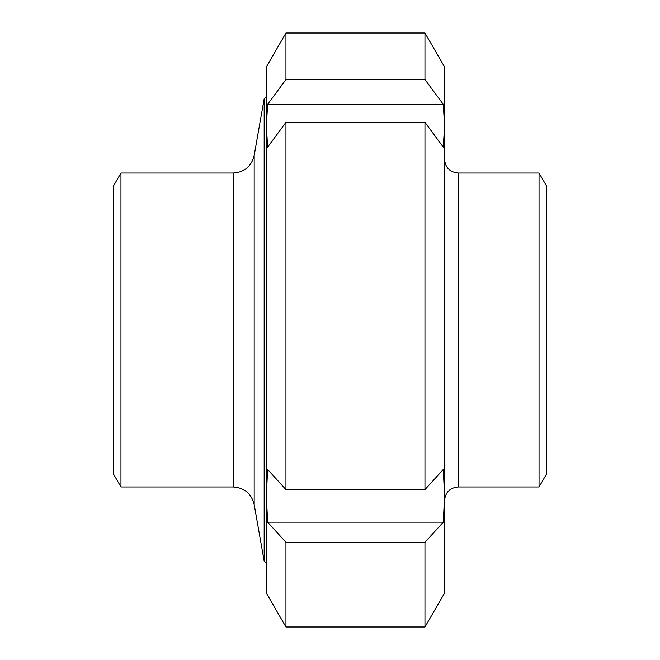 <?xml version="1.0" encoding="UTF-8"?>
<svg xmlns="http://www.w3.org/2000/svg" width="660" height="660" viewBox="0 0 660 660"><rect width="100%" height="100%" fill="white"/><g stroke="black" fill="none" stroke-linecap="round" stroke-linejoin="round"><path stroke-width="0.99" d="M254.174 504.512L254.174 155.488C251.435 166.369 244.472 172.21 233.285 173.011L233.285 486.989C244.472 487.789 251.435 493.63 254.174 504.512L264.165 561.165L264.165 98.835L266.359 96.64M264.165 561.165L266.359 563.36M120.962 486.989L113.611 474.26L113.611 185.74L120.962 173.011L120.962 486.989L233.285 486.989M120.962 173.011L233.285 173.011M254.174 155.488L264.165 98.835M285.953 79.53L424.957 79.53L443.297 104.371L444.56 125.771L443.297 147.163L424.957 122.314L285.953 122.314L267.613 147.163L266.359 125.771L267.613 104.371L285.953 79.53L285.953 33L266.359 66.941L266.359 125.771L266.359 83.11M266.359 125.771L266.359 593.059L285.953 627L424.957 627L424.957 542.314L285.953 542.314L285.953 627M267.613 104.371L443.297 104.371M285.953 542.314L267.613 522.151L266.359 495.792L267.613 469.441L285.953 489.613L424.957 489.613L443.297 469.441L444.56 495.792L444.56 593.059L424.957 627M285.953 33L424.957 33L444.56 66.941L444.56 495.792L443.297 522.151L424.957 542.314M424.957 33L424.957 79.53M285.953 122.314L285.953 489.613M424.957 122.314L424.957 489.613M443.297 522.151L267.613 522.151M444.56 159.439C445.36 167.681 449.889 172.21 458.131 173.011L539.038 173.011L539.038 486.989L458.131 486.989L458.131 173.011M539.038 486.989L546.389 474.26L546.389 185.74L539.038 173.011M458.131 486.989C449.889 487.789 445.36 492.319 444.56 500.56"/></g></svg>
